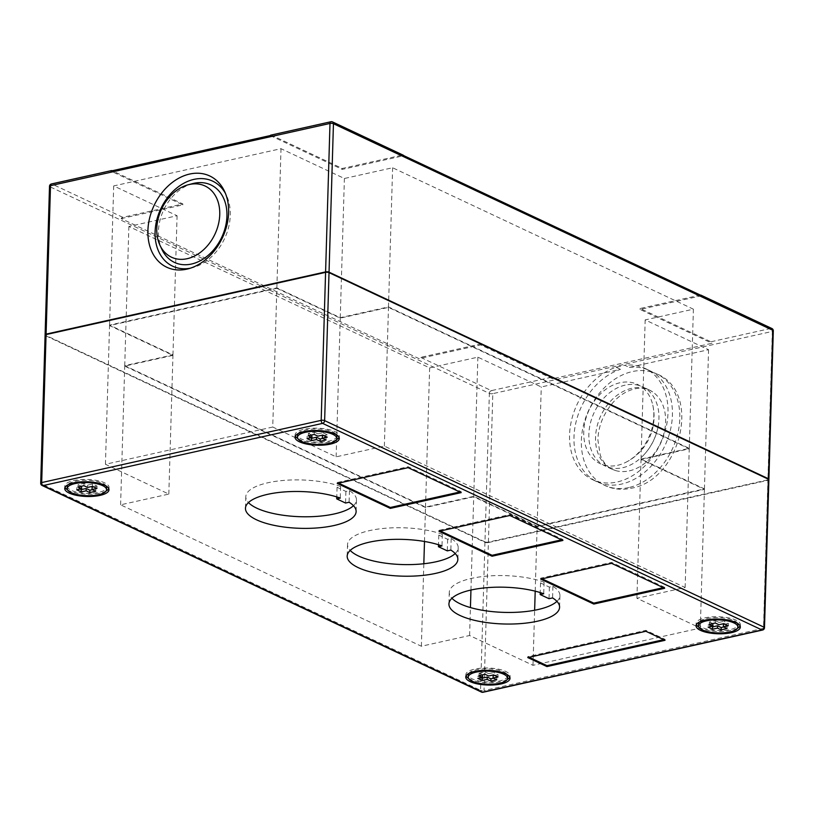 <?xml version="1.0" encoding="UTF-8"?>
<svg xmlns="http://www.w3.org/2000/svg" width="814" height="814" viewBox="0 0 814 814"><rect width="100%" height="100%" fill="white"/><g stroke="black" fill="none" stroke-linecap="round" stroke-linejoin="round"><path stroke-width="0.61" stroke-dasharray="4.07 3.05" d="M507.641 675.946A19.678 6.543 1.7 0 1 494.088 681.745A19.678 6.543 1.7 0 1 472.212 678.866A19.678 6.543 1.7 0 1 468.294 674.775M468.711 673.504A19.678 6.543 1.7 0 1 483.719 668.864A19.678 6.543 1.7 0 1 503.713 671.855A19.678 6.543 1.7 0 1 507.295 674.653M466.076 675.874A22.141 7.357 1.7 0 1 465.832 674.704A22.141 7.357 1.7 0 1 481.074 668.192A22.141 7.357 1.7 0 1 505.677 671.418A22.141 7.357 1.7 0 1 510.093 676.017A22.141 7.357 1.7 0 1 509.788 677.177M507.142 679.537A22.141 7.357 1.7 0 1 470.248 679.303A22.141 7.357 1.7 0 1 468.569 678.398M698.86 627.136A22.141 7.357 -178.3 0 0 700.539 628.042A22.141 7.357 -178.3 0 0 737.443 628.276M740.079 625.905A22.141 7.357 -178.3 0 0 740.394 624.755A22.141 7.357 -178.3 0 0 735.968 620.156A22.141 7.357 -178.3 0 0 711.365 616.931A22.141 7.357 -178.3 0 0 696.123 623.443A22.141 7.357 -178.3 0 0 696.367 624.613M737.586 623.392A19.678 6.543 -178.3 0 0 734.004 620.594A19.678 6.543 -178.3 0 0 714.01 617.602A19.678 6.543 -178.3 0 0 699.002 622.242M698.585 623.514A19.678 6.543 -178.3 0 0 702.513 627.604A19.678 6.543 -178.3 0 0 724.379 630.474A19.678 6.543 -178.3 0 0 737.932 624.684M336.894 436.121A19.678 6.543 1.7 0 1 323.351 441.921A19.678 6.543 1.7 0 1 301.475 439.041A19.678 6.543 1.7 0 1 297.548 434.951M297.975 433.679A19.678 6.543 1.7 0 1 312.983 429.039A19.678 6.543 1.7 0 1 332.967 432.031A19.678 6.543 1.7 0 1 336.548 434.829M295.34 436.05A22.141 7.357 1.7 0 1 295.095 434.88A22.141 7.357 1.7 0 1 310.338 428.368A22.141 7.357 1.7 0 1 334.941 431.593A22.141 7.357 1.7 0 1 339.357 436.192A22.141 7.357 1.7 0 1 339.041 437.352M336.406 439.713A22.141 7.357 1.7 0 1 299.511 439.479A22.141 7.357 1.7 0 1 297.832 438.573M67.531 489.835A22.141 7.357 -178.3 0 0 69.21 490.75A22.141 7.357 -178.3 0 0 106.115 490.984M108.75 488.614A22.141 7.357 -178.3 0 0 109.066 487.464A22.141 7.357 -178.3 0 0 104.65 482.855A22.141 7.357 -178.3 0 0 80.037 479.629A22.141 7.357 -178.3 0 0 64.794 486.141A22.141 7.357 -178.3 0 0 65.039 487.311M106.258 486.09A19.678 6.543 -178.3 0 0 102.676 483.292A19.678 6.543 -178.3 0 0 82.682 480.301A19.678 6.543 -178.3 0 0 67.684 484.941M67.257 486.223A19.678 6.543 -178.3 0 0 71.184 490.303A19.678 6.543 -178.3 0 0 93.05 493.182A19.678 6.543 -178.3 0 0 106.603 487.383M488.39 542.562L767.897 480.341L763.501 628.327L484.004 690.547L488.39 542.562A2.462 0.814 1.7 0 1 484.951 542.307L45.584 335.714A2.462 0.814 1.7 0 1 45.096 335.205M272.741 427.035L105.433 464.275L168.824 494.088L120.604 504.822L421.377 646.245L469.607 635.51L532.997 665.313L700.305 628.072L636.914 598.259L685.134 587.525L384.361 446.103L336.131 456.837L272.741 427.035L276.852 288.319L109.544 325.569L172.944 355.372L124.725 366.107L425.498 507.529L473.717 496.794L537.118 526.607L704.425 489.367L641.025 459.554L689.255 448.819L388.482 307.397L340.252 318.132L276.852 288.319M353.469 505.698A55.352 18.386 -178.3 0 0 356.471 499.979A55.352 18.386 -178.3 0 0 349.45 490.649L345.909 491.432L337.067 487.281L340.608 486.487A55.352 18.386 -178.3 0 0 280.443 480.738A55.352 18.386 -178.3 0 0 245.808 496.693A55.352 18.386 -178.3 0 0 248.463 502.584M556.939 601.363A55.352 18.386 -178.3 0 0 559.93 595.644A55.352 18.386 -178.3 0 0 552.92 586.314L549.379 587.108L540.527 582.946L544.067 582.152A55.352 18.386 -178.3 0 0 483.903 576.404A55.352 18.386 -178.3 0 0 449.267 592.368A55.352 18.386 -178.3 0 0 451.923 598.249M455.199 553.53A55.352 18.386 -178.3 0 0 458.201 547.812A55.352 18.386 -178.3 0 0 451.18 538.481L447.639 539.275L438.797 535.113L442.338 534.32A55.352 18.386 -178.3 0 0 382.173 528.571A55.352 18.386 -178.3 0 0 347.537 544.535A55.352 18.386 -178.3 0 0 350.193 550.417M438.797 535.113L438.512 544.749M447.639 539.275L447.303 550.864M451.18 538.481L450.844 550.081M442.338 534.32L441.992 545.919M544.067 582.152L543.732 593.752M552.92 586.314L552.574 597.914M540.527 582.946L540.242 592.582M549.379 587.108L549.033 598.707M340.608 486.487L340.262 498.087M349.45 490.649L349.104 502.248M337.067 487.281L336.782 496.916M345.909 491.432L345.563 503.032M336.131 456.837L340.252 318.132M384.361 446.103L388.482 307.397M685.134 587.525L689.255 448.819M636.914 598.259L641.025 459.554M700.305 628.072L704.425 489.367M532.997 665.313L534.635 610.246M535.205 591.168L537.118 526.607M469.607 635.51L470.431 607.57M470.95 590.038L473.717 496.794M421.377 646.245L423.829 563.746M424.491 541.463L425.498 507.529M120.604 504.822L124.725 366.107M168.824 494.088L172.944 355.372M105.433 464.275L109.544 325.569M768.884 479.721A2.462 0.814 1.7 0 1 767.897 480.341M459.849 491.992L461.202 491.697L408.129 466.737L337.271 482.509L338.593 483.14M337.271 482.509L337.24 483.435M408.129 466.737L408.099 467.663M461.202 491.697L461.182 492.623M663.705 639.672L665.069 639.366L645.899 630.351L527.798 656.644L529.131 657.264M527.798 656.644L527.777 657.57M645.899 630.351L645.868 631.277M665.069 639.366L665.038 640.292M561.579 539.824L562.942 539.529L509.859 514.57L439 530.341L440.333 530.972M439 530.341L438.97 531.267M509.859 514.57L509.829 515.496M562.942 539.529L562.912 540.455M663.308 587.667L664.672 587.362L664.641 588.288M664.672 587.362L611.589 562.403L540.73 578.174L542.063 578.805M540.73 578.174L540.71 579.11M611.589 562.403L611.568 563.329M81.41 486.253L78.083 484.686L83.984 483.374L87.668 485.103L92.593 484.015L97.019 486.09L96.947 488.41M81.766 486.416L76.842 487.515L80.169 489.082M92.389 489.672L95.777 488.919L92.094 487.189M93.62 486.843L97.019 486.09M83.984 483.374L83.913 485.693M87.668 485.103L87.607 487.423M78.083 484.686L78.012 487.006M76.842 487.515L76.781 489.835M95.777 488.919L95.716 491.239M92.593 484.015L92.521 486.324M314.214 434.432L314.275 432.112L308.374 433.424L311.701 434.991M308.374 433.424L308.303 435.744M314.275 432.112L317.969 433.842L317.898 436.162M317.969 433.842L322.883 432.743L322.822 435.063M322.883 432.743L327.309 434.829L327.238 437.149M323.911 435.582L327.309 434.829M326.007 439.977L326.078 437.657L322.385 435.917M326.078 437.657L322.68 438.41M312.057 435.154L307.143 436.253L310.47 437.82M307.143 436.253L307.071 438.573M711.497 626.373L708.17 624.816L708.109 627.136M713.095 623.717L708.17 624.816M715.241 622.995L715.313 620.675L709.411 621.988L712.738 623.544M709.411 621.988L709.34 624.307M715.313 620.675L718.996 622.405L718.935 624.725M718.996 622.405L723.921 621.306L723.85 623.626M724.948 624.145L728.347 623.392L723.921 621.306M728.347 623.392L728.276 625.712M727.034 628.54L727.106 626.22L723.422 624.48M727.106 626.22L723.717 626.973M493.416 678.235L496.815 677.482L493.131 675.742M496.815 677.482L496.744 679.802M481.206 677.645L477.879 676.078L477.808 678.398M482.804 674.979L477.879 676.078M479.049 675.569L479.11 673.249L482.437 674.816M479.11 673.249L485.022 671.937L484.951 674.257M485.022 671.937L488.705 673.666L488.634 675.986M488.705 673.666L493.62 672.567L493.559 674.887M494.658 675.406L498.046 674.653L493.62 672.567M498.046 674.653L497.975 676.973M628.856 487.555A61.508 46.083 115.2 0 1 599.613 482.488A61.508 46.083 115.2 0 1 584.452 421.571A61.508 46.083 115.2 0 1 632.295 371.581A61.508 46.083 115.2 0 1 651.576 371.967A61.508 46.083 115.2 0 1 678.428 430.525A61.508 46.083 115.2 0 1 628.856 487.555M617.551 465.313A43.793 32.814 -64.8 0 0 625.742 462.362A43.793 32.814 -64.8 0 0 652.747 404.934A43.793 32.814 -64.8 0 0 620.003 382.733A43.793 32.814 -64.8 0 0 583.74 431.827A43.793 32.814 -64.8 0 0 617.551 465.313M629.314 367.368A61.508 46.083 115.2 0 1 649.369 370.441A61.508 46.083 115.2 0 1 670.278 430.586A61.508 46.083 115.2 0 1 621.479 484.096A61.508 46.083 115.2 0 1 597.028 481.766A61.508 46.083 115.2 0 1 575.529 424.257A61.508 46.083 115.2 0 1 620.522 369.322L541.259 386.965L477.869 357.163L429.639 367.897L128.866 226.475L177.086 215.741L113.695 185.928L281.003 148.687L344.393 178.49L392.623 167.755L693.396 309.178L645.176 319.912L708.567 349.725L629.314 367.368L624.887 365.293L616.096 367.246A61.508 46.083 -64.8 0 0 571.102 422.181A61.508 46.083 -64.8 0 0 592.612 479.68A61.508 46.083 -64.8 0 0 617.063 482.01A61.508 46.083 -64.8 0 0 665.852 428.51A61.508 46.083 -64.8 0 0 644.953 368.366A61.508 46.083 -64.8 0 0 624.887 365.293M616.096 367.246L620.522 369.322M629.344 470.858A43.793 32.814 -64.8 0 0 663.41 435.266A43.793 32.814 -64.8 0 0 652.625 391.89A43.793 32.814 -64.8 0 0 649.206 389.937A43.793 32.814 -64.8 0 0 631.796 388.278A43.793 32.814 -64.8 0 0 597.059 426.383A43.793 32.814 -64.8 0 0 611.945 469.2A43.793 32.814 -64.8 0 0 615.618 470.584A43.793 32.814 -64.8 0 0 629.344 470.858M625.121 385.144A43.793 32.814 -64.8 0 0 590.384 423.239A43.793 32.814 -64.8 0 0 605.27 466.066A43.793 32.814 -64.8 0 0 622.669 467.724A43.793 32.814 -64.8 0 0 643.192 455.575A43.793 32.814 -64.8 0 0 658.648 422.71A43.793 32.814 -64.8 0 0 642.531 386.803A43.793 32.814 -64.8 0 0 625.121 385.144M192.837 183.567A42.806 32.072 -64.8 0 0 158.435 231.298A42.806 32.072 -64.8 0 0 161.894 249.379M190.334 268.193A46.998 35.216 -64.8 0 0 192.511 267.704A46.998 35.216 -64.8 0 0 230.281 215.303A46.998 35.216 -64.8 0 0 226.485 195.462A46.998 35.216 -64.8 0 0 225.468 193.467M537.128 526.139L704.436 488.899L641.045 459.086L689.265 448.351L388.492 306.929L340.262 317.663L276.872 287.861L109.564 325.101L172.955 354.914L124.735 365.649L425.508 507.071L473.738 496.337L537.128 526.139L541.259 386.965M704.436 488.899L708.567 349.725M45.197 334.981A2.462 0.814 -178.3 0 0 45.594 335.256L50 186.803L489.367 393.386L484.961 541.839A2.462 0.814 -178.3 0 0 488.41 542.093L767.907 479.873A2.462 0.814 -178.3 0 0 768.782 479.487M700.386 295.106A2.462 1.842 -64.8 0 0 700.142 295.136L640.109 308.506L710.876 341.778A2.462 1.414 -102.5 0 1 712.026 343.264L552.594 378.754A2.462 1.414 77.5 0 0 551.444 377.269L480.667 343.996L420.635 357.356A2.462 1.842 -64.8 0 0 419.037 358.638L121.205 218.6A2.462 1.842 115.2 0 1 122.812 217.318L182.845 203.958L112.22 170.757M276.872 287.861L281.003 148.687M109.564 325.101L113.695 185.928M172.955 354.914L177.086 215.741M124.735 365.649L128.866 226.475M425.508 507.071L429.639 367.897M473.738 496.337L477.869 357.163M641.045 459.086L645.176 319.912M689.265 448.351L693.396 309.178M388.492 306.929L392.623 167.755M340.262 317.663L344.393 178.49M484.961 541.839L45.594 335.256M270.909 135.114A2.462 1.414 -102.5 0 1 271.51 135.195L342.277 168.467L402.309 155.108A2.462 1.842 115.2 0 1 403.296 155.199M121.205 218.6L182.814 204.884L110.867 171.052M182.814 204.884L182.845 203.958M552.594 378.754L480.647 344.922L419.037 358.638M480.647 344.922L480.667 343.996M701.688 295.716L640.079 309.432L712.026 343.264M640.079 309.432L640.109 308.506M270.299 135.562L342.256 169.393L403.856 155.678M342.256 169.393L342.277 168.467M484.951 542.307L480.555 690.292L41.188 483.709L45.584 335.714M40.7 483.19A2.462 0.814 -178.3 0 0 41.188 483.709A2.462 1.842 115.2 0 0 42.114 485.49M481.481 692.083A2.462 1.842 115.2 0 1 480.555 690.292A2.462 0.814 -178.3 0 0 484.004 690.547A2.462 1.414 77.5 0 1 483.058 692.256M762.565 630.036A2.462 1.414 77.5 0 0 763.501 628.327A2.462 0.814 1.7 0 0 764.488 627.706M488.41 542.093L492.816 393.64L772.313 331.43L767.907 479.873M122.812 217.318L52.035 184.045L112.078 170.686M551.444 377.269L491.402 390.628L420.635 357.356M700.142 295.136L770.909 328.418L710.876 341.778M271.51 135.195L331.542 121.825L402.309 155.108M51.435 183.964A2.462 1.414 77.5 0 1 52.035 184.045A2.462 1.842 -64.8 0 0 50 186.803A2.462 0.814 1.7 0 1 49.512 186.294M489.367 393.386A2.462 1.842 115.2 0 1 491.402 390.628A2.462 1.414 77.5 0 1 492.816 393.64A2.462 0.814 1.7 0 1 489.367 393.386M773.3 330.81A2.462 0.814 1.7 0 1 772.313 331.43A2.462 1.414 77.5 0 0 770.909 328.418A2.462 1.842 -64.8 0 1 771.886 328.51M510.093 676.017L510.022 678.337M740.394 624.755L740.323 627.075M339.357 436.192L339.285 438.512M109.066 487.464L108.995 489.774M347.537 544.535L347.191 556.125M458.201 547.812L457.855 559.411M449.267 592.368L448.931 603.957M559.93 595.644L559.584 607.244M245.808 496.693L245.462 508.292M356.471 499.979L356.125 511.579M64.794 486.141L64.733 488.461M295.095 434.88L295.024 437.199M696.123 623.443L696.051 625.763M465.832 674.704L465.761 677.024M651.576 371.967L657.325 374.125C702.187 392.786 680.504 479.995 631.593 488.166C622.171 490.232 613.288 489.356 604.944 485.541L599.613 482.488M652.625 391.89L649.745 390.252C645.329 388.136 640.262 387.688 634.544 388.889C621.621 392.155 611.202 401.607 603.296 417.246C599.857 424.806 598.056 432.417 597.903 440.069L600.223 454.995C602.96 462.098 607.061 466.9 612.525 469.424L615.618 470.584M625.742 462.362A51.272 51.272 0 0 0 652.747 404.934M597.028 481.766L592.612 479.68M611.945 469.2L605.27 466.066M226.485 195.462L224.532 191.31M192.511 267.704L188.075 268.854M649.206 389.937L642.531 386.803M643.192 455.575A56.197 56.197 0 0 0 658.648 422.71M649.369 370.441L644.953 368.366"/><path stroke-width="1.22" d="M468.223 677.095A19.678 6.543 1.7 0 1 481.766 671.306A19.678 6.543 1.7 0 1 503.642 674.175A19.678 6.543 1.7 0 1 507.57 678.266A19.678 6.543 1.7 0 1 494.017 684.065A19.678 6.543 1.7 0 1 472.151 681.186A19.678 6.543 1.7 0 1 468.223 677.095L468.294 674.775A19.678 6.543 1.7 0 1 468.711 673.504M505.606 673.738A22.141 7.357 1.7 0 1 510.022 678.337A22.141 7.357 1.7 0 1 494.78 684.859A22.141 7.357 1.7 0 1 470.177 681.623A22.141 7.357 1.7 0 1 465.761 677.024A22.141 7.357 1.7 0 1 481.003 670.512A22.141 7.357 1.7 0 1 505.606 673.738M509.788 677.177A22.141 7.357 1.7 0 1 507.142 679.537M700.478 630.362A22.141 7.357 -178.3 0 0 725.081 633.597A22.141 7.357 -178.3 0 0 740.323 627.075A22.141 7.357 -178.3 0 0 735.907 622.476A22.141 7.357 -178.3 0 0 711.304 619.251A22.141 7.357 -178.3 0 0 696.051 625.763A22.141 7.357 -178.3 0 0 700.478 630.362M737.443 628.276A22.141 7.357 -178.3 0 0 740.079 625.905M699.002 622.242A19.678 6.543 -178.3 0 0 698.585 623.514L698.514 625.834A19.678 6.543 -178.3 0 0 702.441 629.924A19.678 6.543 -178.3 0 0 724.318 632.793A19.678 6.543 -178.3 0 0 737.86 627.004A19.678 6.543 -178.3 0 0 733.933 622.914A19.678 6.543 -178.3 0 0 712.067 620.044A19.678 6.543 -178.3 0 0 698.514 625.834M297.486 437.271A19.678 6.543 1.7 0 1 311.029 431.481A19.678 6.543 1.7 0 1 332.906 434.35A19.678 6.543 1.7 0 1 336.833 438.441A19.678 6.543 1.7 0 1 323.28 444.23A19.678 6.543 1.7 0 1 301.414 441.361A19.678 6.543 1.7 0 1 297.486 437.271L297.548 434.951A19.678 6.543 1.7 0 1 297.975 433.679M334.869 433.913A22.141 7.357 1.7 0 1 339.285 438.512A22.141 7.357 1.7 0 1 324.043 445.034A22.141 7.357 1.7 0 1 299.44 441.799A22.141 7.357 1.7 0 1 295.024 437.199A22.141 7.357 1.7 0 1 310.266 430.687A22.141 7.357 1.7 0 1 334.869 433.913M339.041 437.352A22.141 7.357 1.7 0 1 336.406 439.713M69.149 493.06A22.141 7.357 -178.3 0 0 93.752 496.296A22.141 7.357 -178.3 0 0 108.995 489.774A22.141 7.357 -178.3 0 0 104.579 485.175A22.141 7.357 -178.3 0 0 79.975 481.949A22.141 7.357 -178.3 0 0 64.733 488.461A22.141 7.357 -178.3 0 0 69.149 493.06M106.115 490.984A22.141 7.357 -178.3 0 0 108.75 488.614M67.684 484.941A19.678 6.543 -178.3 0 0 67.257 486.223L67.186 488.542A19.678 6.543 -178.3 0 0 71.113 492.623A19.678 6.543 -178.3 0 0 92.989 495.502A19.678 6.543 -178.3 0 0 106.532 489.702A19.678 6.543 -178.3 0 0 102.605 485.612A19.678 6.543 -178.3 0 0 80.739 482.743A19.678 6.543 -178.3 0 0 67.186 488.542M447.303 550.864L438.451 546.713L441.992 545.919A55.352 18.386 -178.3 0 0 381.827 540.17A55.352 18.386 -178.3 0 0 347.191 556.125A55.352 18.386 -178.3 0 0 401.984 576.149A55.352 18.386 -178.3 0 0 457.855 559.411A55.352 18.386 -178.3 0 0 450.844 550.081L447.303 550.864M543.732 593.752A55.352 18.386 -178.3 0 0 483.557 588.003A55.352 18.386 -178.3 0 0 448.931 603.957A55.352 18.386 -178.3 0 0 503.713 623.982A55.352 18.386 -178.3 0 0 559.584 607.244A55.352 18.386 -178.3 0 0 552.574 597.914L549.033 598.707L540.181 594.546L543.732 593.752M340.262 498.087A55.352 18.386 -178.3 0 0 280.097 492.328A55.352 18.386 -178.3 0 0 245.462 508.292A55.352 18.386 -178.3 0 0 300.244 528.317A55.352 18.386 -178.3 0 0 356.125 511.579A55.352 18.386 -178.3 0 0 349.104 502.248L345.563 503.032L336.721 498.88L340.262 498.087M337.24 483.435L390.323 508.394L461.182 492.623L408.099 467.663L337.24 483.435M527.777 657.57L546.937 666.585L665.038 640.292L645.868 631.277L527.777 657.57M438.97 531.267L492.053 556.227L562.912 540.455L509.829 515.496L438.97 531.267M593.782 604.059L664.641 588.288L611.568 563.329L540.71 579.11L593.782 604.059L593.813 603.133L663.308 587.667M717.449 628.113L712.525 629.212L708.109 627.136L713.023 626.037L709.34 624.307L715.241 622.995L718.935 624.725L723.85 623.626L728.276 625.712L723.351 626.8L727.034 628.54L721.133 629.853L717.449 628.113L717.521 625.793L712.596 626.892L712.525 629.212M768.385 479.212L329.019 272.629L324.633 420.614L764 627.197L768.385 479.212A2.462 0.814 1.7 0 1 768.884 479.721L764.488 627.706A2.462 0.814 1.7 0 0 764 627.197A2.462 1.842 115.2 0 1 761.965 629.955L322.598 423.372L43.091 485.582L482.458 692.175L761.965 629.955A2.462 1.414 77.5 0 0 762.565 630.036L483.058 692.256A2.462 1.414 77.5 0 1 482.458 692.175A2.462 1.842 115.2 0 1 481.481 692.083L42.114 485.49A2.462 1.842 115.2 0 0 43.091 485.582A2.462 1.414 77.5 0 1 41.687 482.57L321.184 420.36L325.58 272.364A2.462 0.814 1.7 0 1 329.019 272.629M46.072 334.585L41.687 482.57A2.462 0.814 -178.3 0 0 40.7 483.19L45.096 335.205A2.462 0.814 1.7 0 1 46.072 334.585L325.58 272.364M248.463 502.584A55.352 18.386 -178.3 0 0 300.59 516.717A55.352 18.386 -178.3 0 0 353.469 505.698M451.923 598.249A55.352 18.386 -178.3 0 0 504.059 612.382A55.352 18.386 -178.3 0 0 556.939 601.363M350.193 550.417A55.352 18.386 -178.3 0 0 402.32 564.55A55.352 18.386 -178.3 0 0 455.199 553.53M438.512 544.749L438.451 546.713M540.242 592.582L540.181 594.546M336.782 496.916L336.721 498.88M534.635 610.246L535.205 591.168M470.431 607.57L470.95 590.038M423.829 563.746L424.491 541.463M338.593 483.14L390.344 507.468L390.323 508.394M390.344 507.468L459.849 491.992M529.131 657.264L546.967 665.659L546.937 666.585M546.967 665.659L663.705 639.672M440.333 530.972L492.083 555.301L492.053 556.227M492.083 555.301L561.579 539.824M542.063 578.805L593.813 603.133M106.532 489.702L106.603 487.383A19.678 6.543 -178.3 0 0 106.258 486.09M65.039 487.311A22.141 7.357 -178.3 0 0 67.531 489.835M81.41 486.253L81.695 488.736L76.781 489.835L81.197 491.91L81.268 489.59L80.169 489.082M92.389 489.672L89.876 490.232L86.192 488.502L81.268 489.59M89.876 490.232L89.805 492.551L95.716 491.239L92.023 489.509L92.094 487.189L93.62 486.843M81.695 488.736L78.012 487.006L83.913 485.693L87.607 487.423L92.521 486.324L96.947 488.41L92.023 489.509M86.192 488.502L86.121 490.822L81.197 491.91M89.805 492.551L86.121 490.822M297.832 438.573A22.141 7.357 1.7 0 1 295.34 436.05M336.548 434.829A19.678 6.543 1.7 0 1 336.894 436.121L336.833 438.441M308.303 435.744L311.996 437.474L307.071 438.573L311.497 440.649L316.412 439.56L320.106 441.29L326.007 439.977L322.324 438.237L327.238 437.149L322.822 435.063L317.898 436.162L314.214 434.432L308.303 435.744M311.701 434.991L311.996 437.474M322.324 438.237L322.385 435.917L323.911 435.582M322.68 438.41L320.167 438.97L320.106 441.29M320.167 438.97L316.483 437.24L316.412 439.56M316.483 437.24L311.559 438.329L311.497 440.649M310.47 437.82L311.559 438.329M737.86 627.004L737.932 624.684A19.678 6.543 -178.3 0 0 737.586 623.392M696.367 624.613A22.141 7.357 -178.3 0 0 698.86 627.136M712.596 626.892L711.497 626.373M712.738 623.544L713.023 626.037M723.351 626.8L723.422 624.48L724.948 624.145M723.717 626.973L721.204 627.533L721.133 629.853M721.204 627.533L717.521 625.793M468.569 678.398A22.141 7.357 1.7 0 1 466.076 675.874M507.295 674.653A19.678 6.543 1.7 0 1 507.641 675.946L507.57 678.266M496.744 679.802L493.06 678.062L497.975 676.973L493.559 674.887L488.634 675.986L484.951 674.257L479.049 675.569L482.733 677.299L477.808 678.398L482.234 680.473L487.148 679.385L490.842 681.115L496.744 679.802M494.658 675.406L493.131 675.742L493.06 678.062M490.842 681.115L490.913 678.795L493.416 678.235M490.913 678.795L487.22 677.065L487.148 679.385M487.22 677.065L482.305 678.154L482.234 680.473M482.305 678.154L481.206 677.645M482.437 674.816L482.733 677.299M219.749 214.591A39.367 29.497 -64.8 0 0 188.4 184.717A39.367 29.497 -64.8 0 0 156.766 228.612A39.367 29.497 -64.8 0 0 159.951 245.238A39.367 29.497 -64.8 0 0 194.821 255.901A39.367 29.497 -64.8 0 0 219.749 214.591M159.951 245.238L161.894 249.379A42.806 32.072 -64.8 0 0 199.817 260.989A42.806 32.072 -64.8 0 0 226.933 216.056A42.806 32.072 -64.8 0 0 192.837 183.567L188.4 184.717M228.612 212.617A50.437 37.79 -64.8 0 0 224.532 191.31A50.437 37.79 -64.8 0 0 179.853 177.645A50.437 37.79 -64.8 0 0 147.904 230.576A50.437 37.79 -64.8 0 0 188.075 268.854A50.437 37.79 -64.8 0 0 228.612 212.617M225.468 193.467A46.998 35.216 -64.8 0 0 183.781 183.282A46.998 35.216 -64.8 0 0 155.087 232.051A46.998 35.216 -64.8 0 0 190.334 268.193M112.22 170.757L112.078 170.686A2.462 1.414 77.5 0 0 111.467 170.604A2.462 1.414 77.5 0 0 110.867 171.052L270.299 135.562A2.462 1.414 -102.5 0 1 270.909 135.114L330.942 121.744A2.462 1.414 77.5 0 0 329.996 123.453L50.499 185.673L46.093 334.127L325.59 271.907L329.996 123.453A2.462 0.814 1.7 0 1 333.445 123.708L329.039 272.161A2.462 0.814 -178.3 0 0 325.59 271.907M768.782 479.487A2.462 0.814 -178.3 0 0 768.894 479.253A2.462 0.814 -178.3 0 0 768.406 478.744L329.039 272.161M46.093 334.127A2.462 0.814 -178.3 0 0 45.106 334.747A2.462 0.814 -178.3 0 0 45.197 334.981M768.406 478.744L772.812 330.291L333.445 123.708A2.462 1.842 115.2 0 0 332.519 121.917A2.462 2.462 0 0 0 330.942 121.744A2.462 1.414 77.5 0 1 331.542 121.825A2.462 1.842 115.2 0 1 332.519 121.917L403.296 155.199A2.462 1.842 115.2 0 1 403.856 155.678L701.688 295.716A2.462 1.842 -64.8 0 0 701.119 295.228A2.462 1.842 -64.8 0 0 700.386 295.106M321.184 420.36A2.462 1.414 77.5 0 0 322.598 423.372A2.462 1.842 115.2 0 0 324.633 420.614A2.462 0.814 -178.3 0 0 321.184 420.36M49.512 186.294A2.462 0.814 1.7 0 1 50.499 185.673A2.462 1.414 77.5 0 1 51.435 183.964A2.462 2.462 0 0 0 49.512 186.294L45.106 334.747M771.886 328.51A2.462 1.842 -64.8 0 1 772.812 330.291A2.462 0.814 1.7 0 1 773.3 330.81A2.462 2.462 0 0 0 771.886 328.51L701.119 295.228M40.7 483.19A2.462 2.462 0 0 0 42.114 485.49M481.481 692.083A2.462 2.462 0 0 0 483.058 692.256M762.565 630.036A2.462 2.462 0 0 0 764.488 627.706M111.467 170.604L51.435 183.964M768.894 479.253L773.3 330.81"/></g></svg>
